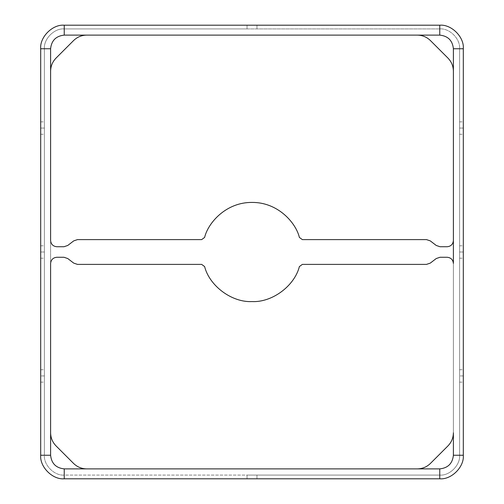 <?xml version="1.0" encoding="UTF-8"?>
<svg xmlns="http://www.w3.org/2000/svg" width="504" height="504" viewBox="0 0 504 504"><rect width="100%" height="100%" fill="white"/><g stroke="black" fill="none" stroke-linecap="round" stroke-linejoin="round"><path stroke-width="0.38" stroke-dasharray="2.52 1.89" d="M204.618 266.578C209.538 286.045 231.947 302.595 252 301.575C272.053 302.595 294.462 286.045 299.382 266.578C294.462 286.045 272.053 302.595 252 301.575C231.947 302.595 209.538 286.045 204.618 266.578L201.657 264.392L77.49 264.392L73.716 263.113L67.769 258.546L63.995 257.267L56.801 257.267C53.065 257.664 50.998 259.724 50.608 263.466L50.608 240.534C50.998 244.276 53.065 246.336 56.801 246.733L63.995 246.733L67.769 245.454L73.716 240.887L77.49 239.608L201.657 239.608L204.618 237.422C208.127 222.692 226.202 202.173 252 202.425C277.798 202.173 295.873 222.692 299.382 237.422L302.343 239.608L426.51 239.608L430.284 240.887L436.231 245.454L440.005 246.733L447.199 246.733C450.935 246.336 453.001 244.276 453.392 240.534L453.392 263.466C453.001 259.724 450.935 257.664 447.199 257.267L440.005 257.267L436.231 258.546L430.284 263.113L426.51 264.392L302.343 264.392L299.382 266.578M459.591 128.066L459.591 121.867L459.591 134.259L459.591 128.066L459.591 134.259L459.591 128.066L463.308 128.066L463.308 134.259L463.308 121.867L463.308 128.066L463.308 121.867L463.308 128.066L459.591 128.066L459.591 134.259L459.591 121.867L459.591 128.066M459.591 252L459.591 245.801L459.591 258.199L459.591 252L459.591 258.199L459.591 252L463.308 252L463.308 258.199L463.308 245.801L463.308 252L463.308 245.801L463.308 252L459.591 252L459.591 258.199L459.591 252M40.692 128.066L40.692 121.867L40.692 134.259L40.692 128.066L40.692 134.259L40.692 128.066L44.409 128.066L44.409 134.259L44.409 121.867L44.409 128.066L44.409 121.867L44.409 128.066L40.692 128.066L40.692 134.259L40.692 121.867L40.692 128.066M40.692 252L40.692 245.801L40.692 258.199L40.692 252L40.692 258.199L40.692 252L44.409 252L44.409 258.199L44.409 245.801L44.409 252L44.409 245.801L44.409 252L40.692 252L40.692 258.199L40.692 252M40.692 375.934L40.692 382.133L40.692 375.934L40.692 382.133L40.692 375.934L44.409 375.934L44.409 382.133L44.409 369.741L44.409 375.934L44.409 369.741L44.409 375.934L40.692 375.934L40.692 382.133L40.692 375.934M459.591 375.934L459.591 382.133L459.591 375.934L459.591 382.133L459.591 375.934L463.308 375.934L463.308 382.133L463.308 369.741L463.308 375.934L463.308 369.741L463.308 375.934L459.591 375.934L459.591 382.133L459.591 375.934M73.578 463.441C77.244 466.988 81.623 468.802 86.726 468.884L64.241 468.884C56.02 468.021 51.471 463.472 50.608 455.251L50.608 432.766C50.69 437.869 52.504 442.247 56.051 445.914L73.578 463.441L56.051 445.914C52.504 442.247 50.69 437.869 50.608 432.766L50.608 455.251C51.471 463.472 56.02 468.021 64.241 468.884L417.274 468.884C422.377 468.802 426.756 466.988 430.422 463.441L447.949 445.914C451.496 442.247 453.31 437.869 453.392 432.766L453.392 455.251C452.529 463.472 447.98 468.021 439.759 468.884L417.274 468.884L439.759 468.884C447.98 468.021 452.529 463.472 453.392 455.251L459.591 455.251L459.591 48.749C460.48 38.934 449.574 28.029 439.759 28.917L256.958 28.917L256.958 25.2L439.759 25.2C451.414 24.148 464.36 37.094 463.308 48.749L463.308 455.251C464.36 466.906 451.414 479.852 439.759 478.8L256.958 478.8L256.958 475.083L439.759 475.083C449.574 475.971 460.48 465.066 459.591 455.251C460.48 465.066 449.574 475.971 439.759 475.083C449.574 475.971 460.48 465.066 459.591 455.251C460.48 465.066 449.574 475.971 439.759 475.083L439.759 468.884L439.759 475.083L247.042 475.083L247.042 478.8L64.241 478.8C52.586 479.852 39.64 466.906 40.692 455.251L40.692 48.749C39.64 37.094 52.586 24.148 64.241 25.2L247.042 25.2L247.042 28.917L64.241 28.917C54.426 28.029 43.52 38.934 44.409 48.749L44.409 455.251C43.52 465.066 54.426 475.971 64.241 475.083L439.759 475.083L64.241 475.083L64.241 468.884L64.241 475.083C54.426 475.971 43.52 465.066 44.409 455.251C43.52 465.066 54.426 475.971 64.241 475.083C54.426 475.971 43.52 465.066 44.409 455.251L50.608 455.251L44.409 455.251L44.409 48.749L44.409 455.251L44.409 48.749L50.608 48.749L50.608 263.466M430.422 40.559C426.756 37.013 422.377 35.198 417.274 35.116L439.759 35.116C447.98 35.979 452.529 40.528 453.392 48.749L453.392 71.234C453.31 66.131 451.496 61.753 447.949 58.086L430.422 40.559L447.949 58.086C451.496 61.753 453.31 66.131 453.392 71.234L453.392 48.749C452.529 40.528 447.98 35.979 439.759 35.116L64.241 35.116C56.02 35.979 51.471 40.528 50.608 48.749L44.409 48.749C43.52 38.934 54.426 28.029 64.241 28.917C54.426 28.029 43.52 38.934 44.409 48.749C43.52 38.934 54.426 28.029 64.241 28.917L64.241 35.116L64.241 28.917L439.759 28.917L64.241 28.917L439.759 28.917L439.759 35.116L439.759 28.917C449.574 28.029 460.48 38.934 459.591 48.749C460.48 38.934 449.574 28.029 439.759 28.917C449.574 28.029 460.48 38.934 459.591 48.749L453.392 48.749L459.591 48.749L459.591 455.251L459.591 48.749L459.591 455.251L453.392 455.251L453.392 240.534M44.409 252L44.409 245.801L44.409 252M44.409 375.934L44.409 382.133L44.409 375.934M44.409 128.066L44.409 121.867L44.409 128.066M439.759 478.8C451.414 479.852 464.36 466.906 463.308 455.251L463.308 48.749C464.36 37.094 451.414 24.148 439.759 25.2L64.241 25.2C52.586 24.148 39.64 37.094 40.692 48.749L40.692 455.251C39.64 466.906 52.586 479.852 64.241 478.8L439.759 478.8M463.308 252L463.308 245.801L463.308 252M463.308 375.934L463.308 382.133L463.308 375.934M463.308 128.066L463.308 121.867L463.308 128.066M56.051 58.086L73.578 40.559C77.244 37.013 81.623 35.198 86.726 35.116C81.623 35.198 77.244 37.013 73.578 40.559L56.051 58.086C52.504 61.753 50.69 66.131 50.608 71.234L50.608 48.749C51.471 40.528 56.02 35.979 64.241 35.116L417.274 35.116M247.042 478.8L247.042 475.083L247.042 478.8L247.042 475.083L256.958 475.083L256.958 478.8L256.958 475.083L256.958 478.8L247.042 478.8M247.042 28.917L247.042 25.2L247.042 28.917L247.042 25.2L256.958 25.2L256.958 28.917L256.958 25.2L256.958 28.917L247.042 28.917M447.199 246.733L440.005 246.733M430.284 240.887L426.51 239.608L302.343 239.608M299.382 237.422C295.873 222.692 277.798 202.173 252 202.425C226.202 202.173 208.127 222.692 204.618 237.422M77.49 239.608L73.716 240.887L67.769 245.454M63.995 246.733L56.801 246.733C53.065 246.336 50.998 244.276 50.608 240.534L50.608 71.234M447.949 445.914L430.422 463.441C426.756 466.988 422.377 468.802 417.274 468.884L86.726 468.884M440.005 257.267L447.199 257.267C450.935 257.664 453.001 259.724 453.392 263.466L453.392 432.766M56.801 257.267L63.995 257.267M73.716 263.113L77.49 264.392L201.657 264.392M426.51 264.392L430.284 263.113L436.231 258.546M459.591 121.867L463.308 121.867M459.591 134.259L463.308 134.259M459.591 245.801L463.308 245.801M459.591 258.199L463.308 258.199M40.692 121.867L44.409 121.867M40.692 134.259L44.409 134.259M40.692 245.801L44.409 245.801M40.692 258.199L44.409 258.199M40.692 369.741L44.409 369.741M40.692 382.133L44.409 382.133M459.591 369.741L463.308 369.741M459.591 382.133L463.308 382.133"/><path stroke-width="0.76" d="M252 301.575C231.947 302.595 209.538 286.045 204.618 266.578C209.538 286.045 231.947 302.595 252 301.575C272.053 302.595 294.462 286.045 299.382 266.578C294.462 286.045 272.053 302.595 252 301.575M64.241 468.884L86.726 468.884C81.623 468.802 77.244 466.988 73.578 463.441L56.051 445.914C52.504 442.247 50.69 437.869 50.608 432.766L50.608 455.251C51.471 463.472 56.02 468.021 64.241 468.884L64.241 478.8L439.759 478.8C451.414 479.852 464.36 466.906 463.308 455.251C464.36 466.906 451.414 479.852 439.759 478.8L64.241 478.8C52.586 479.852 39.64 466.906 40.692 455.251C39.64 466.906 52.586 479.852 64.241 478.8L64.241 468.884C56.02 468.021 51.471 463.472 50.608 455.251L40.692 455.251L40.692 48.749L40.692 455.251L50.608 455.251L50.608 263.466C50.998 259.724 53.065 257.664 56.801 257.267L63.995 257.267L67.769 258.546L73.716 263.113L77.49 264.392L201.657 264.392L204.618 266.578L201.657 264.392L77.49 264.392L73.716 263.113L67.769 258.546L63.995 257.267L56.801 257.267C53.065 257.664 50.998 259.724 50.608 263.466L50.608 432.766C50.69 437.869 52.504 442.247 56.051 445.914L73.578 463.441C77.244 466.988 81.623 468.802 86.726 468.884L64.241 468.884M299.382 266.578L302.343 264.392L426.51 264.392L430.284 263.113L436.231 258.546L440.005 257.267L447.199 257.267C450.935 257.664 453.001 259.724 453.392 263.466L453.392 240.534C453.001 244.276 450.935 246.336 447.199 246.733L440.005 246.733L436.231 245.454L430.284 240.887L426.51 239.608L302.343 239.608L299.382 237.422C295.873 222.692 277.798 202.173 252 202.425C226.202 202.173 208.127 222.692 204.618 237.422L201.657 239.608L77.49 239.608L73.716 240.887L67.769 245.454L63.995 246.733L56.801 246.733C53.065 246.336 50.998 244.276 50.608 240.534L50.608 71.234C50.69 66.131 52.504 61.753 56.051 58.086L73.578 40.559C77.244 37.013 81.623 35.198 86.726 35.116L64.241 35.116C56.02 35.979 51.471 40.528 50.608 48.749L50.608 71.234L50.608 48.749L40.692 48.749C39.64 37.094 52.586 24.148 64.241 25.2C52.586 24.148 39.64 37.094 40.692 48.749L50.608 48.749C51.471 40.528 56.02 35.979 64.241 35.116L64.241 25.2L439.759 25.2L64.241 25.2L64.241 35.116L417.274 35.116C422.377 35.198 426.756 37.013 430.422 40.559L447.949 58.086C451.496 61.753 453.31 66.131 453.392 71.234L453.392 48.749C452.529 40.528 447.98 35.979 439.759 35.116L417.274 35.116L439.759 35.116L439.759 25.2C451.414 24.148 464.36 37.094 463.308 48.749C464.36 37.094 451.414 24.148 439.759 25.2L439.759 35.116C447.98 35.979 452.529 40.528 453.392 48.749L463.308 48.749L463.308 455.251L453.392 455.251L453.392 432.766C453.31 437.869 451.496 442.247 447.949 445.914L430.422 463.441C426.756 466.988 422.377 468.802 417.274 468.884L439.759 468.884C447.98 468.021 452.529 463.472 453.392 455.251C452.529 463.472 447.98 468.021 439.759 468.884L439.759 478.8L439.759 468.884L86.726 468.884L417.274 468.884C422.377 468.802 426.756 466.988 430.422 463.441L447.949 445.914C451.496 442.247 453.31 437.869 453.392 432.766L453.392 455.251L463.308 455.251L463.308 48.749L453.392 48.749L453.392 263.466C453.001 259.724 450.935 257.664 447.199 257.267L440.005 257.267L436.231 258.546L430.284 263.113L426.51 264.392L302.343 264.392L299.382 266.578L302.343 264.392L426.51 264.392M86.726 35.116C81.623 35.198 77.244 37.013 73.578 40.559L56.051 58.086C52.504 61.753 50.69 66.131 50.608 71.234L50.608 240.534C50.998 244.276 53.065 246.336 56.801 246.733L63.995 246.733L67.769 245.454L73.716 240.887L77.49 239.608L201.657 239.608L204.618 237.422C208.127 222.692 226.202 202.173 252 202.425C277.798 202.173 295.873 222.692 299.382 237.422L302.343 239.608L426.51 239.608L430.284 240.887L436.231 245.454L440.005 246.733L447.199 246.733C450.935 246.336 453.001 244.276 453.392 240.534L453.392 71.234C453.31 66.131 451.496 61.753 447.949 58.086L430.422 40.559C426.756 37.013 422.377 35.198 417.274 35.116L86.726 35.116M417.274 35.116C422.377 35.198 426.756 37.013 430.422 40.559M453.392 240.534C453.001 244.276 450.935 246.336 447.199 246.733M440.005 246.733L436.231 245.454L430.284 240.887M302.343 239.608L299.382 237.422M204.618 237.422L201.657 239.608L77.49 239.608M67.769 245.454L63.995 246.733M50.608 71.234C50.69 66.131 52.504 61.753 56.051 58.086M86.726 468.884C81.623 468.802 77.244 466.988 73.578 463.441M50.608 263.466C50.998 259.724 53.065 257.664 56.801 257.267M63.995 257.267L67.769 258.546L73.716 263.113M201.657 264.392L204.618 266.578M436.231 258.546L440.005 257.267M453.392 432.766C453.31 437.869 451.496 442.247 447.949 445.914"/></g></svg>
